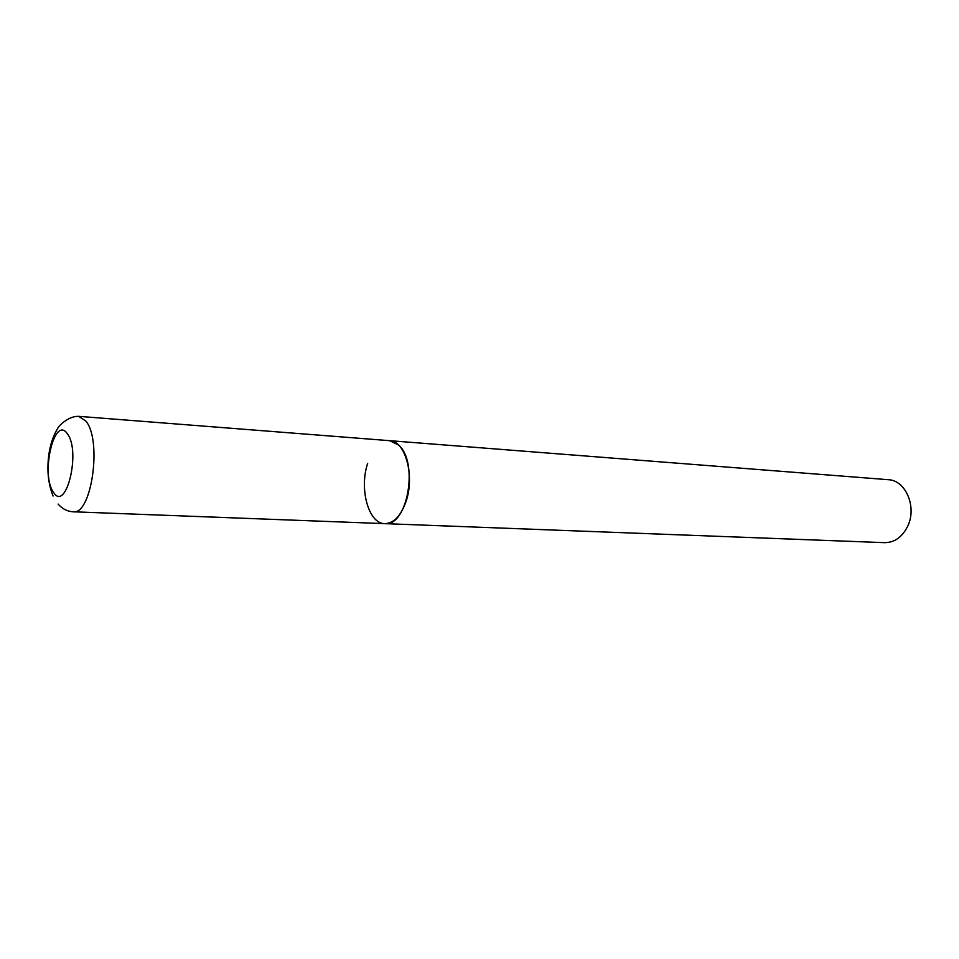 <?xml version="1.0" encoding="UTF-8"?>
<svg xmlns="http://www.w3.org/2000/svg" width="959" height="959" viewBox="0 0 959 959"><rect width="100%" height="100%" fill="white"/><g stroke="black" fill="none" stroke-linecap="round" stroke-linejoin="round"><path stroke-width="1.44" d="M384.775 523.638L884.582 542.662C894.531 542.59 902.227 537.124 907.67 526.287C917.176 507.083 905.68 480.147 888.238 479.692L78.686 416.338L85.819 421.025C102.349 440.061 91.596 515.379 73.136 511.782L384.775 523.638C407.491 526.959 419.035 461.938 398.453 444.94L389.594 440.661C405.261 440.637 415.079 475.964 405.981 501.617C400.79 516.05 393.717 523.386 384.775 523.638C368.58 523.914 358.978 488.814 367.681 463.341M53.368 492.063C65.931 513.461 81.203 451.305 67.37 433.816C54.435 414.444 40.35 474.405 53.368 492.063M73.136 511.782C67.31 511.447 62.299 508.881 58.103 504.062M78.686 416.338C69.12 415.87 58.943 425.281 57.672 428.469C53.704 434.954 50.923 442.65 49.329 451.545C46.595 468.064 47.842 482.892 53.081 496.043"/></g></svg>
